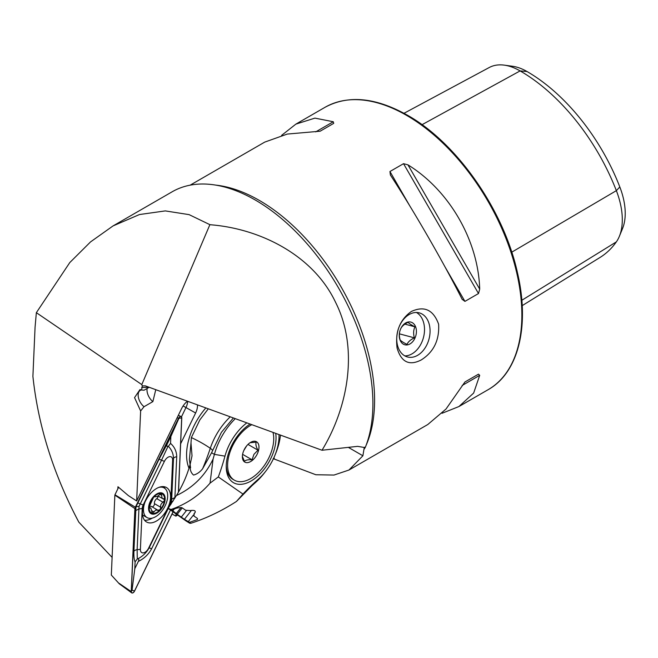 <?xml version="1.0" encoding="UTF-8"?>
<svg xmlns="http://www.w3.org/2000/svg" width="658" height="658" viewBox="0 0 658 658"><rect width="100%" height="100%" fill="white"/><g stroke="black" fill="none" stroke-linecap="round" stroke-linejoin="round"><path stroke-width="0.99" d="M417.575 355.345A22.824 16.146 105 0 0 430.044 332.232A22.824 16.146 105 0 0 419.31 312.879A22.824 16.146 105 0 0 409.218 314.508A22.824 16.146 105 0 0 396.749 337.628A22.824 16.146 105 0 0 407.491 356.973A22.824 16.146 105 0 0 417.575 355.345M421.26 359.926C433.762 351.989 439.544 340.054 438.606 324.147C433.351 309.786 424.262 305.567 411.349 311.481C399.817 319.681 395.071 331.871 397.095 348.066C401.232 362.147 409.292 366.103 421.26 359.926M209.886 224.666L189.117 214.64L165.306 210.905L139.471 214.541L113.053 225.916L90.533 241.914L69.781 262.575L36.355 312.673L141.799 384.593L209.886 224.666L212.23 224.904C262.09 229.371 313.899 256.225 335.646 302.474C358.651 348.082 348.485 406.677 322.017 450.245L357.59 446.354L365.198 447.621L364.269 447.473L362.895 455.772L348.946 470.042L334.017 475.051L315.856 474.747L273.185 458.642M364.606 447.226L365.198 447.621A166.318 96.027 -120 0 0 255.296 200.032A166.318 96.027 -120 0 0 172.141 191.799L113.053 225.916M36.355 312.673L35.071 327.182L32.9 376.368C38.189 425.8 53.504 474.402 78.845 522.172L112.107 557.392M187.505 401.24A12.535 7.238 120 0 0 181.657 408.47L136.658 500.96L140.631 410.962L144.028 406.71L152.87 401.61L155.773 389.684M462.122 299.267L464.926 301.38L478.506 293.542L479.698 289.117C478.3 240.532 449.332 190.359 407.952 164.854L403.527 163.678L389.947 171.516L390.383 175.003C413.792 210.881 442.752 261.053 462.122 299.267L462.311 299.612M442.053 413.282L458.93 406.545L473.653 393.056L479.698 375.348L478.506 374.155L464.926 381.994L446.034 409.005L427.774 424.533L348.946 470.042M205.847 407.927A48.914 28.245 120 0 0 188.994 468.159M180.637 443.796L195.623 413.002A12.535 7.238 120 0 0 197.474 404.876M177.561 515.05L175.9 516.135L175.999 513.964M140.631 410.962L134.553 397.621L139.989 389.561L141.56 389.997L142.309 385.901L145.328 385.876L322.017 450.245M117.856 488.828L117.947 486.747L128.392 495.622L136.658 500.96M142.309 385.901L141.799 384.593M181.476 416.802L185.959 407.582A11.416 6.588 120 0 0 187.662 401.298M141.56 389.997L144.028 390.243L149.169 387.274M172.042 514.038L175.9 516.135M190.162 185.161L264.722 142.112L287.299 134.067L320.133 131.213L333.713 123.367L333.277 121.738L314.919 118.119L295.878 124.123L281.599 135.375M147.121 388.459A10.273 5.93 -120 0 0 152.87 401.61M141.462 389.955A10.273 5.93 -120 0 0 140.277 390.375A10.273 5.93 -120 0 0 138.468 397.72A10.273 5.93 -120 0 0 144.028 406.71M404.004 113.291L489.297 67.486A62.74 36.223 60 0 1 504.275 65.142L512.623 66.277A57.09 32.966 60 0 1 527.025 71.525A151.529 87.489 60 0 1 619.82 186.962L616.357 190.647L511.751 252.179M522.197 305.641L600.08 257.426A157.18 90.746 60 0 0 616.357 241.873A62.74 36.223 -120 0 0 619.384 236.28L622.567 228.491A57.09 32.966 -120 0 0 619.82 186.962M504.275 65.142A62.74 36.223 60 0 1 520.108 70.908A157.18 90.746 60 0 1 616.357 190.647A62.74 36.223 -120 0 1 619.384 236.28M464.902 382.01L478.506 374.155L464.902 382.01M151.677 506.635A3.825 2.204 120 0 0 151.43 506.446A3.825 2.204 120 0 0 149.81 506.487A3.825 2.204 120 0 0 149.185 506.849M149.539 508.099L150.016 508.124L149.177 506.94L153.577 497.3A10.923 6.309 120 0 0 149.177 506.94A10.923 6.309 120 0 0 152.302 513.314L155.888 509.991L158.126 510.378M151.43 506.446L157.953 510.254L160.165 509.637A10.923 6.309 120 0 0 164.5 500.343L164.566 499.677A10.923 6.309 120 0 0 161.646 493.722L161.202 493.599A10.923 6.309 120 0 0 157.698 494.133A10.923 6.309 120 0 0 153.939 496.913L153.577 497.3M164.566 499.677L162.197 498.369L161.202 493.599L157.089 496.519L153.939 496.913M145.04 501.98A17.124 9.886 120 0 0 143.551 508.173A17.124 9.886 120 0 0 147.03 517.575A17.124 9.886 120 0 0 154.268 517.41A17.124 9.886 120 0 0 167.617 497.333A17.124 9.886 120 0 0 164.146 487.923A17.124 9.886 120 0 0 158.751 487.43M148.609 507.203A11.737 6.777 120 0 0 155.954 513.536A11.737 6.777 120 0 0 165.109 499.767A11.737 6.777 120 0 0 157.764 493.434A11.737 6.777 120 0 0 148.609 507.203M142.547 514.786A17.124 9.886 120 0 0 143.683 515.65L147.03 517.575M155.091 496.338L155.617 496.634L154.515 496.486M149.234 507.672L150.871 508.19L152.302 513.314A10.923 6.309 120 0 0 159.804 510.024M164.031 498.756L163.357 498.616M160.165 509.637L160.708 507.269C160.313 505.204 161.087 503.535 163.036 502.251L164.5 500.343M158.109 496.017A2.188 1.258 -60 0 1 156.752 498.632A3.825 2.204 120 0 0 154.424 503.641A2.188 1.258 -60 0 1 153.783 505.813A2.188 1.258 -60 0 1 152.097 506.833M246.84 422.855A39.447 22.775 120 0 0 232.389 439.174A39.447 22.775 120 0 0 224.97 456.142A158.339 91.421 -60 0 1 218.316 476.935L210.05 483.145L213.085 459.054C205.28 475.528 193.041 487.71 176.369 495.589C182.628 485.571 187.25 474.994 190.252 463.865C189.603 468.973 190.705 472.699 193.567 475.06C197.071 474.122 200.09 472.016 202.615 468.726L211.588 452.753L221.401 432.331L233.401 417.962M213.085 459.054A149.366 86.231 120 0 0 214.401 454.382A48.429 27.957 -60 0 1 223.514 433.548A48.429 27.957 -60 0 1 235.309 418.653M280.473 435.111A48.429 27.957 -60 0 1 275.653 453.51L274.863 455.435A39.447 22.775 120 0 0 279 434.568M218.316 476.935L242.983 494.076A158.339 91.421 -60 0 1 258.232 479.263A39.447 22.775 120 0 0 265.807 471.136A39.447 22.775 120 0 0 269.887 465.231A39.447 22.775 120 0 0 274.863 455.435M265.807 471.136L264.532 472.781A48.429 27.957 -60 0 1 255.23 482.75A149.366 86.231 120 0 0 251.759 485.892L236.428 501.47L242.983 494.076M190.252 463.865L192.021 455.862L190.993 442.949L189.389 459.761L190.59 467.822M176.369 495.589L168.16 508.395L186.214 521.062L189.767 523.266L190.869 523.274C206.447 518.249 221.639 510.978 236.428 501.47M250.122 424.056A35.219 20.332 120 0 0 234.404 440.572A35.219 20.332 120 0 0 226.237 466.58A35.219 20.332 120 0 0 241.05 484.321A35.219 20.332 120 0 0 267.872 463.832A35.219 20.332 120 0 0 275.718 433.375M210.05 483.145C199.333 495.449 186.321 504.225 171.022 509.481L168.16 508.395M194.793 512.927L194.357 513.421C196.347 510.929 194.982 509.983 190.252 510.575L185.646 510.254L181.995 507.721C177.989 507.441 174.781 508.338 172.355 510.411L176.237 513.61L181.065 507.474M172.412 510.337L171.022 509.481M195.113 512.45L193.929 513.906M194.357 513.421L193.847 515.954L197.49 518.488L197.466 519.491L189.537 522.345L190.869 523.274M191.429 510.411L184.437 519.31L176.237 513.61M184.437 519.31L189.537 522.345M176.977 514.49L169.674 509.3M208.29 408.815L199.851 419.886L191.371 437.57L190.993 442.949M243.97 450.154A9.78 5.651 120 0 0 244.718 449.044A9.78 5.651 120 0 0 245.779 447.021M251.833 424.673A32.612 18.827 120 0 0 235.177 441.164A32.612 18.827 120 0 0 234.371 480.175A32.612 18.827 120 0 0 266.177 462.706A32.612 18.827 120 0 0 273.004 432.388M250.048 442.735L256.275 442.143C255.444 443.994 256.011 446.675 257.969 450.179L253.939 454.365L252.055 459.794C248.148 459.506 245.615 460.032 244.447 461.373L242.555 456.833M245.097 448.057A11.737 6.777 120 0 0 242.374 456.726A11.737 6.777 120 0 0 247.318 462.64A11.737 6.777 120 0 0 256.258 455.813A11.737 6.777 120 0 0 258.421 444.01A11.737 6.777 120 0 0 250.673 442.349A11.737 6.777 120 0 0 245.097 448.057M226.253 465.486A32.612 18.827 120 0 0 232.99 479.378L234.371 480.175M243.797 450.533L246.709 445.803M247.992 444.421L257.969 450.179M242.605 454.341L252.055 459.794M404.81 355.879A22.824 16.146 105 0 0 421.12 343.69A22.824 16.146 105 0 0 422.814 320.207A22.824 16.146 105 0 0 416.432 312.484M414.384 337.85C410.567 339.676 408.1 341.856 406.981 344.397C403.37 342.555 401.084 341.058 400.13 339.906C398.97 335.893 399.159 332.216 400.689 328.86C401.816 326.319 404.283 324.139 408.1 322.313C409.021 323.44 411.299 324.937 414.951 326.812C413.413 330.102 413.232 333.779 414.384 337.85L399.39 333.836M415.543 326.631A11.737 8.299 -75 0 1 411.612 342.76A11.737 8.299 -75 0 1 400.138 340.244A11.737 8.299 -75 0 1 404.07 324.114A11.737 8.299 -75 0 1 415.543 326.631M404.917 324.123L414.951 326.812M170.554 497.497A19.896 11.482 120 0 0 166.458 487.529A19.896 11.482 120 0 0 151.472 492.505A19.896 11.482 120 0 0 142.465 512.023A19.896 11.482 120 0 0 146.561 521.991A19.896 11.482 120 0 0 161.547 517.015A19.896 11.482 120 0 0 170.554 497.497M164.944 488.475A19.896 11.482 120 0 0 163.883 486.673M144.53 520.19A19.896 11.482 120 0 0 152.319 518.101M164.385 461.398L143.173 504.99A6.522 3.767 120 0 0 142.202 508.552L140.393 549.323A6.522 3.767 120 0 0 143.386 552.868A6.522 3.767 120 0 0 148.634 548.122L169.846 504.53A6.522 3.767 120 0 0 170.817 500.968L172.626 460.197A6.522 3.767 120 0 0 169.632 456.652A6.522 3.767 120 0 0 164.385 461.398L161.547 460.172L139.044 506.356L138.928 508.93L142.202 508.552M178.507 492.061L181.781 417.912A2.607 1.505 120 0 0 181.164 416.563A2.607 1.505 120 0 0 178.491 418.398L134.906 508.585L131.238 591.608A2.607 1.505 120 0 0 131.699 592.858A2.607 1.505 120 0 0 134.528 591.123L173.062 511.924M134.906 508.585L114.862 495.12L111.325 575.067L119.279 583.794L131.699 592.858M118.596 487.298L114.961 494.767L135.293 507.17M119.263 583.778L111.325 575.067M178.408 492.225L181.69 417.962A2.476 1.431 120 0 0 180.555 416.621A2.476 1.431 120 0 0 178.557 418.422L135.367 507.186A2.476 1.431 120 0 0 134.997 508.544L131.329 591.558A2.476 1.431 120 0 0 132.464 592.907A2.476 1.431 120 0 0 134.462 591.106L173.005 511.883M168.678 507.672L171.351 501.651L171.697 499.2L173.498 458.437C173.391 453.757 171.68 449.718 168.349 446.297L170.545 443.393L170.85 436.534L178.927 418.282L181.69 417.962M170.545 443.393C174.567 446.963 176.624 451.421 176.722 456.767L174.872 498.18M135.704 510.6L138.928 508.93L137.127 549.701L137.292 558.963L135.096 561.866C134.15 560.073 133.755 556.578 133.903 551.371L135.984 506.767L135.367 507.186M139.044 506.356L135.984 506.767L159.006 459.35L167.28 443.87C166.458 445.672 166.704 446.502 168.012 446.346L161.547 460.172A4.565 0.452 25.9 0 0 159.006 459.35M170.85 436.534L167.28 443.87M135.096 561.866L134.791 568.726L132.069 590.07L131.329 591.558M170.438 510.106L151.62 548.788C148.527 554.423 144.102 558.626 138.353 561.397C139.175 559.588 138.937 558.757 137.629 558.913C142.572 556.413 146.389 552.769 149.07 547.966L148.634 548.122M134.791 568.726L138.353 561.397M173.079 501.116L171.351 501.651M406.562 115.364A163.052 94.143 60 0 1 513.084 259.055A163.052 94.143 60 0 1 488.088 389.709C518.52 372.732 529.953 325.924 517.484 272.848C503.888 210.247 456.997 142.975 407.541 115.273C375.792 97.409 348.288 94.744 325.036 107.295A163.052 94.143 60 0 1 406.562 115.364M366.062 445.425A163.052 94.143 -120 0 0 259.293 200.394A163.052 94.143 -120 0 0 215.766 185.112M364.458 448.805A163.052 94.143 -120 0 0 365.075 447.555M195.623 413.002L183.105 405.937M149.086 387.249L141.667 387.537M527.025 71.525L520.108 70.908L422.025 124.691M616.357 241.873L521.827 300.278M464.926 301.38L444.824 266.572M410.041 206.332L389.947 171.516M478.506 293.542L403.527 163.678M479.698 289.117L407.952 164.854M333.277 121.738L315.7 131.888M462.122 385.498L479.698 375.348M362.895 455.772L348.641 447.539M274.024 457.409L274.296 459.054M159.812 494.24L161.769 495.367M156.752 498.632L163.036 502.251M154.424 503.641L160.708 507.269M151.685 510.666L154.038 512.023M230.251 416.818A46.702 26.986 121.2 0 0 210.297 448.295A65.224 19.543 18.4 0 0 204.778 444.718A65.224 19.543 18.4 0 0 191.371 437.57M212.534 450.311A13.045 3.907 18.4 0 0 210.297 448.295A181.304 104.787 -58.8 0 1 202.615 468.726M211.588 452.753L214.401 454.382L224.97 456.142M172.593 511.077L174.074 509.185M188.089 521.852L193.378 515.107M189.767 523.266L182.398 518.142M181.131 517.336L186.428 510.592M255.23 482.75L258.232 479.263M177.199 417.624L178.491 418.398M119.18 583.383L131.238 591.608M135.737 507.055L134.997 508.544M132.069 590.07L134.462 591.106M137.793 502.942L143.173 504.99M176.722 456.767A4.565 2.492 2.5 0 0 173.498 458.437L172.626 460.197M174.921 497.538L171.697 499.2L170.817 500.968M170.907 504.464L169.846 504.53M151.62 548.788A4.565 0.452 -154.1 0 0 149.07 547.966L168.275 508.502M133.903 551.371A4.565 2.492 -177.5 0 1 137.127 549.701L140.393 549.323M488.088 389.709L458.93 406.545M325.036 107.295L295.878 124.123M161.926 486.64L164.146 487.923M158.019 495.959L162.197 498.369M149.169 507.203L150.871 508.19M182.25 507.902L177.076 514.49M195.212 512.269L193.978 513.849M178.326 415.313L181.164 416.563"/></g></svg>
